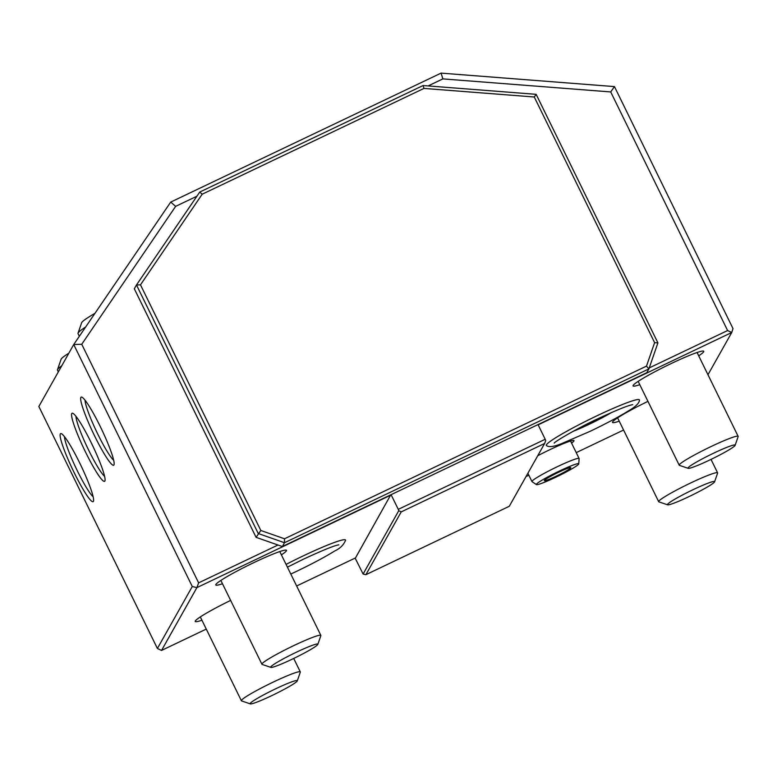 <?xml version="1.0" encoding="UTF-8"?>
<svg xmlns="http://www.w3.org/2000/svg" width="777" height="777" viewBox="0 0 777 777"><rect width="100%" height="100%" fill="white"/><g stroke="black" fill="none" stroke-linecap="round" stroke-linejoin="round"><path stroke-width="1.17" d="M401.243 511.878L365.889 574.689L509.294 506.274L544.648 443.463L401.243 511.878L398.756 510.703L363.112 574.018L365.889 574.689M355.128 558.09L363.112 574.018M544.648 443.463L545.697 440.608L545.211 439.267L398.28 509.353L398.756 510.703M282.352 546.542L256.089 537.344L260.829 530.487L284.518 538.782L284.499 542.725L648.902 368.9L657.915 342.88L536.14 94.328L423.077 85.538L199.728 192.074L136.48 284.965L258.246 533.527L284.499 542.725L282.352 546.542L391.084 494.677L398.28 509.353M296.639 585.984L355.497 557.915L390.753 494.842M206.274 629.088L161.538 650.436L157.401 648.474L38.85 406.488L73.728 344.522L81.74 344.26L198.63 582.857L196.892 587.626L390.85 495.104M198.63 582.857L277.981 545.017M161.538 650.436L196.892 587.626L192.278 586.509L157.401 648.474M201.933 620.24A39.365 3.341 -26.1 0 1 195.241 621.144A39.365 3.341 -26.1 0 1 230.643 600.407M222.484 583.741A39.365 3.341 -26.1 0 1 215.783 584.654A39.365 3.341 -26.1 0 1 253.992 562.558A39.365 3.341 -26.1 0 1 286.227 550.135A39.365 3.341 -26.1 0 1 281.4 554.875M290.792 574.048L296.222 571.503C312.053 563.927 324.912 557.07 334.8 550.932C340.025 548.523 343.619 544.978 345.551 540.287A51.816 4.39 153.9 0 0 303.253 555.885A51.816 4.39 153.9 0 0 286.062 564.403M81.74 344.26L175.651 206.352L170.717 202.088L73.728 344.522L192.278 586.509M79.604 462.771A37.723 4.594 64.5 0 1 93.483 501.204A37.723 4.594 64.5 0 1 74.116 472.533A37.723 4.594 64.5 0 1 61.247 433.624A37.723 4.594 64.5 0 1 79.604 462.771M85.577 452.165A37.723 4.594 64.5 0 1 72.717 413.247A37.723 4.594 64.5 0 1 91.074 442.404A37.723 4.594 64.5 0 1 104.953 480.827A37.723 4.594 64.5 0 1 85.577 452.165M94.658 436.033A37.723 4.594 64.5 0 1 81.789 397.125A37.723 4.594 64.5 0 1 100.146 426.272A37.723 4.594 64.5 0 1 114.034 464.704A37.723 4.594 64.5 0 1 94.658 436.033M538.15 424.844L731.74 332.498L707.964 374.737M614.452 86.597L610.712 91.939L727.602 330.536L731.74 332.498L733.002 328.584L614.452 86.597L441.083 73.116L442.861 78.895L428.108 85.926M623.572 430.04L576.233 452.622M528.855 475.223L526.01 476.573M639.782 384.683A39.365 3.341 -26.1 0 1 633.08 385.596A39.365 3.341 -26.1 0 1 671.299 363.5A39.365 3.341 -26.1 0 1 703.525 351.087A39.365 3.341 -26.1 0 1 698.698 355.817M619.24 421.183A39.365 3.341 -26.1 0 1 612.538 422.096A39.365 3.341 -26.1 0 1 647.95 401.35M537.733 455.749A29.526 2.506 -26.1 0 1 549.64 449.786A29.526 2.506 -26.1 0 1 573.814 440.472A29.526 2.506 -26.1 0 1 571.561 443.084M639.432 400.116A51.816 4.39 153.9 0 0 597.124 415.714A51.816 4.39 153.9 0 0 546.513 445.629C548.951 447.387 553.991 446.717 561.616 443.618L590.102 431.322C605.866 423.776 618.686 416.938 628.574 410.81C635.703 406.682 639.316 403.117 639.432 400.116M545.211 439.267L538.024 424.592L646.755 372.727L648.902 368.9L646.493 366.122L654.613 342.647L534.275 96.999L423.96 88.423L202.195 194.211L140.482 284.838L260.829 530.487M391.084 494.677L538.024 424.592M140.482 284.838L136.48 284.965L134.324 288.791L256.089 537.344M175.651 206.352L196.911 196.212M170.717 202.088L441.083 73.116M649.251 367.909L727.602 330.536M610.712 91.939L442.861 78.895M657.915 342.88L654.613 342.647M284.518 538.782L646.493 366.122M199.728 192.074L202.195 194.211M423.077 85.538L423.96 88.423M536.14 94.328L534.275 96.999M61.781 365.744A52.486 4.448 153.9 0 0 57.595 369.444A52.486 4.448 -26.1 0 0 57.488 369.687A52.486 4.448 -26.1 0 0 57.479 370.105L58.343 371.862M57.488 369.687L61.101 359.236A44.61 3.778 -26.1 0 1 61.198 359.032A44.61 3.778 153.9 0 1 68.862 353.166M85.664 326.991A52.486 4.448 153.9 0 0 78.137 332.945A52.486 4.448 -26.1 0 0 78.03 333.187A52.486 4.448 -26.1 0 0 78.03 333.615L79.332 336.286M78.03 333.187L81.653 322.746A44.61 3.778 -26.1 0 1 81.74 322.542A44.61 3.778 153.9 0 1 94.979 313.316M735.129 445.318A26.243 2.224 153.9 0 0 713.033 453.467A26.243 2.224 153.9 0 0 688.053 467.871A26.243 2.224 -26.1 0 0 688.169 468.327A26.243 2.224 -26.1 0 0 712.101 458.867A26.243 2.224 -26.1 0 0 735.081 445.444A26.243 2.224 153.9 0 0 735.129 445.318L738.15 436.616A32.809 2.778 153.9 0 0 738.15 436.353A32.809 2.778 153.9 0 0 709.275 447.406A32.809 2.778 153.9 0 0 679.302 464.801A32.809 2.778 -26.1 0 0 679.234 465.219L638.16 381.371M688.169 468.327L679.448 465.374A32.809 2.778 -26.1 0 1 679.234 465.219M714.587 481.818A26.243 2.224 153.9 0 0 692.492 489.966A26.243 2.224 153.9 0 0 667.511 504.37A26.243 2.224 -26.1 0 0 667.628 504.827A26.243 2.224 -26.1 0 0 691.559 495.367A26.243 2.224 -26.1 0 0 714.529 481.934A26.243 2.224 153.9 0 0 714.587 481.818L717.608 473.115A32.809 2.778 153.9 0 0 717.608 472.853A32.809 2.778 153.9 0 0 688.733 483.906A32.809 2.778 153.9 0 0 658.76 501.301A32.809 2.778 -26.1 0 0 658.692 501.709L617.618 417.871M667.628 504.827L658.896 501.874A32.809 2.778 -26.1 0 1 658.692 501.709M578.758 463.869L579.127 458.605A26.243 2.224 153.9 0 0 579.108 458.498A26.243 2.224 153.9 0 0 557.449 466.647A26.243 2.224 153.9 0 0 531.973 481.585A26.243 2.224 153.9 0 0 532.051 481.672L536.441 484.605A23.592 2.001 153.9 0 0 555.837 477.204A23.592 2.001 153.9 0 0 578.758 463.869A23.592 2.001 153.9 0 0 559.275 471.095A23.592 2.001 153.9 0 0 536.441 484.605M556.478 476.058A14.763 1.253 153.9 0 0 570.716 467.579A14.763 1.253 153.9 0 0 558.634 472.241A14.763 1.253 153.9 0 0 544.298 480.526A14.763 1.253 153.9 0 0 556.478 476.058M611.732 412.402A29.526 2.506 -26.1 0 1 589.558 424.116A29.526 2.506 153.9 0 1 573.203 431.284M579.438 427.942L599.805 417.822M93.133 496.746A34.441 4.196 64.5 0 1 77.292 470.707A34.441 4.196 64.5 0 1 64.491 436.693M104.604 476.379A34.441 4.196 64.5 0 1 88.753 450.339A34.441 4.196 64.5 0 1 75.961 416.326M113.685 460.246A34.441 4.196 64.5 0 1 97.834 434.207A34.441 4.196 64.5 0 1 85.033 400.194M297.29 680.875A26.243 2.224 153.9 0 0 275.194 689.024A26.243 2.224 153.9 0 0 250.213 703.418A26.243 2.224 -26.1 0 0 250.32 703.884A26.243 2.224 -26.1 0 0 274.262 694.424A26.243 2.224 -26.1 0 0 297.232 680.992A26.243 2.224 153.9 0 0 297.29 680.875L300.301 672.173A32.809 2.778 153.9 0 0 300.31 671.901A32.809 2.778 153.9 0 0 271.435 682.954A32.809 2.778 153.9 0 0 241.462 700.349A32.809 2.778 -26.1 0 0 241.385 700.767L200.311 616.919M250.32 703.884L241.598 700.932A32.809 2.778 -26.1 0 1 241.385 700.767M317.832 644.376A26.243 2.224 153.9 0 0 295.736 652.525A26.243 2.224 153.9 0 0 270.755 666.919A26.243 2.224 -26.1 0 0 270.872 667.385A26.243 2.224 -26.1 0 0 294.804 657.925A26.243 2.224 -26.1 0 0 317.774 644.492A26.243 2.224 153.9 0 0 317.832 644.376L320.843 635.673A32.809 2.778 153.9 0 0 320.852 635.401A32.809 2.778 153.9 0 0 291.977 646.464A32.809 2.778 153.9 0 0 262.004 663.859A32.809 2.778 -26.1 0 0 261.936 664.267L220.853 580.429M270.872 667.385L262.14 664.432A32.809 2.778 -26.1 0 1 261.936 664.267M600.592 417.948L603.496 416.103M738.15 436.353L697.076 352.505M717.608 472.853L711.013 459.392M531.973 481.585L527.884 473.242M579.108 458.498L570.551 441.025M554.224 443.123C553.496 442.502 575.961 428.855 597.814 418.764C617.103 409.858 628.739 405.157 632.711 404.671M300.31 671.901L293.716 658.449M320.852 635.401L279.778 551.563M338.83 544.852L338.84 544.852C334.877 545.337 323.242 550.029 303.943 558.945L287.412 567.161"/></g></svg>
